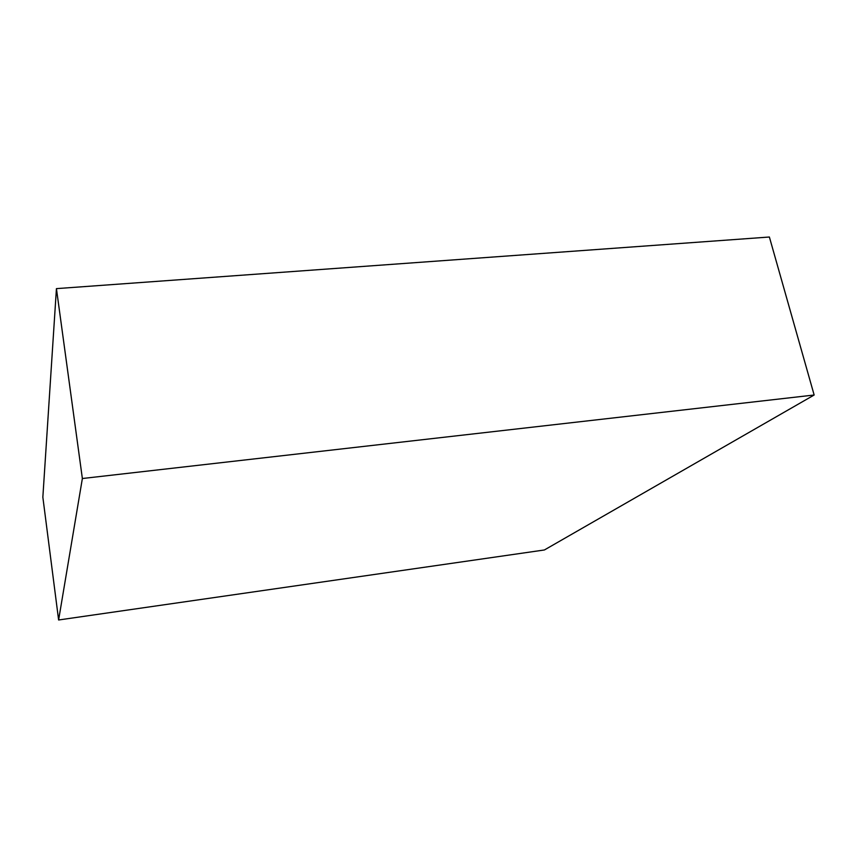 <?xml version="1.0" encoding="UTF-8"?>
<svg xmlns="http://www.w3.org/2000/svg" width="857" height="857" viewBox="0 0 857 857"><rect width="100%" height="100%" fill="white"/><g stroke="black" fill="none" stroke-linecap="round" stroke-linejoin="round"><path stroke-width="1.29" d="M82.368 478.517L56.433 288.627L769.382 237.014L814.15 395.013L82.368 478.517L58.619 619.986L544.399 549.969L814.15 395.013L769.382 237.014L56.433 288.627L82.368 478.517L814.15 395.013L544.399 549.969L58.619 619.986L42.85 497.199L58.619 619.986L82.368 478.517M42.85 497.199L56.433 288.627L42.85 497.199"/></g></svg>
